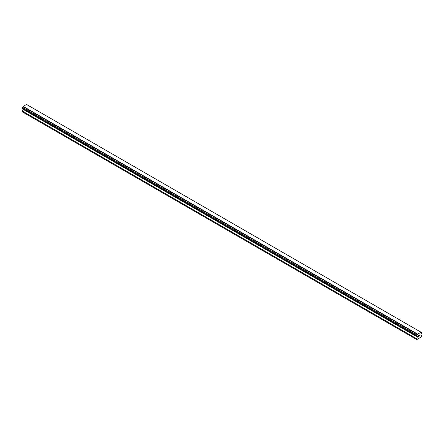 <?xml version="1.0" encoding="UTF-8"?>
<svg xmlns="http://www.w3.org/2000/svg" width="444" height="444" viewBox="0 0 444 444"><rect width="100%" height="100%" fill="white"/><g stroke="black" fill="none" stroke-linecap="round" stroke-linejoin="round"><path stroke-width="0.67" d="M418.603 335.536L418.603 335.936L419.042 335.276L418.603 335.536M418.603 336.003L418.603 336.402L418.598 336.003M418.603 336.402L419.047 336.141L418.598 336.397M418.542 336.497L419.042 336.208L418.542 336.502L418.542 335.503L419.042 335.209M419.391 335.264L419.852 334.843M419.73 335.392L419.458 335.903L419.73 335.392M419.458 335.903L419.93 335.631L419.458 335.903M419.336 336.041L419.93 335.697L419.336 336.041L419.83 334.954M417.399 336.491A0.638 0.372 -60 0 0 416.949 336.236L416.583 336.019L416.949 335.054A0.638 0.372 -60 0 0 417.399 334.288L420.984 332.212A0.638 0.372 -60 0 0 421.428 332.473L421.8 332.684L421.428 333.649A0.638 0.372 -60 0 0 420.984 334.421L420.873 335.126L421.8 335.658L421.628 336.763L416.755 339.577L416.583 338.672L417.51 336.53L23.016 108.797M23.127 108.863L22.2 111.783L416.583 339.477M22.572 108.541L416.949 336.236M420.862 332.118L26.479 104.423L23.016 106.593A0.638 0.372 -60 0 1 22.572 107.365L22.2 108.325L416.583 336.019M421.428 332.473L420.984 332.212M417.521 334.043L23.138 106.349M417.399 334.288L23.016 106.593M416.949 335.054L22.572 107.365M416.583 335.697L22.2 108.003M417.51 337.068L23.127 109.374M416.583 338.672L22.2 110.978"/></g></svg>
